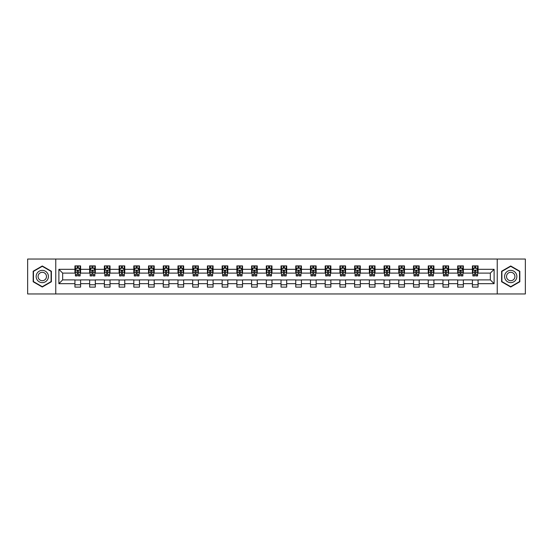 <?xml version="1.0" encoding="UTF-8"?>
<svg xmlns="http://www.w3.org/2000/svg" width="553" height="553" viewBox="0 0 553 553"><rect width="100%" height="100%" fill="white"/><g stroke="black" fill="none" stroke-linecap="round" stroke-linejoin="round"><path stroke-width="0.83" d="M497.23 293.961L525.35 293.961L525.35 259.039L497.23 259.039L497.23 293.961L55.77 293.961L55.77 259.039L27.65 259.039L27.65 293.961L55.77 293.961M497.23 259.039L55.77 259.039M478.069 269.325L478.069 265.882L472.407 265.882L472.407 269.325L463.352 269.325L463.352 265.882L457.69 265.882L457.69 269.325L448.628 269.325L448.628 265.882L442.967 265.882L442.967 269.325L433.905 269.325L433.905 265.882L428.243 265.882L428.243 269.325L419.188 269.325L419.188 265.882L413.526 265.882L413.526 269.325L404.464 269.325L404.464 265.882L398.803 265.882L398.803 269.325L389.741 269.325L389.741 265.882L384.079 265.882L384.079 269.325L375.024 269.325L375.024 265.882L369.356 265.882L369.356 269.325L360.3 269.325L360.3 265.882L354.639 265.882L354.639 269.325L345.577 269.325L345.577 265.882L339.915 265.882L339.915 269.325L330.853 269.325L330.853 265.882L325.192 265.882L325.192 269.325L316.136 269.325L316.136 265.882L310.475 265.882L310.475 269.325L301.413 269.325L301.413 265.882L295.751 265.882L295.751 269.325L286.689 269.325L286.689 265.882L281.028 265.882L281.028 269.325L271.972 269.325L271.972 265.882L266.311 265.882L266.311 269.325L257.249 269.325L257.249 265.882L251.587 265.882L251.587 269.325L242.525 269.325L242.525 265.882L236.864 265.882L236.864 269.325L227.808 269.325L227.808 265.882L222.147 265.882L222.147 269.325L213.085 269.325L213.085 265.882L207.423 265.882L207.423 269.325L198.361 269.325L198.361 265.882L192.7 265.882L192.7 269.325L183.644 269.325L183.644 265.882L177.976 265.882L177.976 269.325L168.921 269.325L168.921 265.882L163.259 265.882L163.259 269.325L154.197 269.325L154.197 265.882L148.536 265.882L148.536 269.325L139.474 269.325L139.474 265.882L133.812 265.882L133.812 269.325L124.757 269.325L124.757 265.882L119.095 265.882L119.095 269.325L110.033 269.325L110.033 265.882L104.372 265.882L104.372 269.325L95.31 269.325L95.31 265.882L89.648 265.882L89.648 269.325L80.593 269.325L80.593 265.882L74.932 265.882L74.932 269.325L58.888 269.325L58.888 283.675L62.662 279.894L74.932 279.894L74.932 287.118L80.593 287.118L80.593 279.894L89.648 279.894L89.648 287.118L95.31 287.118L95.31 279.894L104.372 279.894L104.372 287.118L110.033 287.118L110.033 279.894L119.095 279.894L119.095 287.118L124.757 287.118L124.757 279.894L133.812 279.894L133.812 287.118L139.474 287.118L139.474 279.894L148.536 279.894L148.536 287.118L154.197 287.118L154.197 279.894L163.259 279.894L163.259 287.118L168.921 287.118L168.921 279.894L177.976 279.894L177.976 287.118L183.644 287.118L183.644 279.894L192.7 279.894L192.7 287.118L198.361 287.118L198.361 279.894L207.423 279.894L207.423 287.118L213.085 287.118L213.085 279.894L222.147 279.894L222.147 287.118L227.808 287.118L227.808 279.894L236.864 279.894L236.864 287.118L242.525 287.118L242.525 279.894L251.587 279.894L251.587 287.118L257.249 287.118L257.249 279.894L266.311 279.894L266.311 287.118L271.972 287.118L271.972 279.894L281.028 279.894L281.028 287.118L286.689 287.118L286.689 279.894L295.751 279.894L295.751 287.118L301.413 287.118L301.413 279.894L310.475 279.894L310.475 287.118L316.136 287.118L316.136 279.894L325.192 279.894L325.192 287.118L330.853 287.118L330.853 279.894L339.915 279.894L339.915 287.118L345.577 287.118L345.577 279.894L354.639 279.894L354.639 287.118L360.3 287.118L360.3 279.894L369.356 279.894L369.356 287.118L375.024 287.118L375.024 279.894L384.079 279.894L384.079 287.118L389.741 287.118L389.741 279.894L398.803 279.894L398.803 287.118L404.464 287.118L404.464 279.894L413.526 279.894L413.526 287.118L419.188 287.118L419.188 279.894L428.243 279.894L428.243 287.118L433.905 287.118L433.905 279.894L442.967 279.894L442.967 287.118L448.628 287.118L448.628 279.894L457.69 279.894L457.69 287.118L463.352 287.118L463.352 279.894L472.407 279.894L472.407 287.118L478.069 287.118L478.069 279.894L490.338 279.894L490.338 273.106L478.069 273.106L478.069 269.325L494.112 269.325L494.112 283.675L478.069 283.675M472.407 283.675L463.352 283.675M457.69 283.675L448.628 283.675M442.967 283.675L433.905 283.675M428.243 283.675L419.188 283.675M413.526 283.675L404.464 283.675M398.803 283.675L389.741 283.675M384.079 283.675L375.024 283.675M369.356 283.675L360.3 283.675M354.639 283.675L345.577 283.675M339.915 283.675L330.853 283.675M325.192 283.675L316.136 283.675M310.475 283.675L301.413 283.675M295.751 283.675L286.689 283.675M281.028 283.675L271.972 283.675M266.311 283.675L257.249 283.675M251.587 283.675L242.525 283.675M236.864 283.675L227.808 283.675M222.147 283.675L213.085 283.675M207.423 283.675L198.361 283.675M192.7 283.675L183.644 283.675M177.976 283.675L168.921 283.675M163.259 283.675L154.197 283.675M148.536 283.675L139.474 283.675M133.812 283.675L124.757 283.675M119.095 283.675L110.033 283.675M104.372 283.675L95.31 283.675M89.648 283.675L80.593 283.675M74.932 283.675L58.888 283.675M472.407 269.325L472.407 273.106L463.352 273.106L463.352 269.325M457.69 269.325L457.69 273.106L448.628 273.106L448.628 269.325M442.967 269.325L442.967 273.106L433.905 273.106L433.905 269.325M428.243 269.325L428.243 273.106L419.188 273.106L419.188 269.325M413.526 269.325L413.526 273.106L404.464 273.106L404.464 269.325M398.803 269.325L398.803 273.106L389.741 273.106L389.741 269.325M384.079 269.325L384.079 273.106L375.024 273.106L375.024 269.325M369.356 269.325L369.356 273.106L360.3 273.106L360.3 269.325M354.639 269.325L354.639 273.106L345.577 273.106L345.577 269.325M339.915 269.325L339.915 273.106L330.853 273.106L330.853 269.325M325.192 269.325L325.192 273.106L316.136 273.106L316.136 269.325M310.475 269.325L310.475 273.106L301.413 273.106L301.413 269.325M295.751 269.325L295.751 273.106L286.689 273.106L286.689 269.325M281.028 269.325L281.028 273.106L271.972 273.106L271.972 269.325M266.311 269.325L266.311 273.106L257.249 273.106L257.249 269.325M251.587 269.325L251.587 273.106L242.525 273.106L242.525 269.325M236.864 269.325L236.864 273.106L227.808 273.106L227.808 269.325M222.147 269.325L222.147 273.106L213.085 273.106L213.085 269.325M207.423 269.325L207.423 273.106L198.361 273.106L198.361 269.325M192.7 269.325L192.7 273.106L183.644 273.106L183.644 269.325M177.976 269.325L177.976 273.106L168.921 273.106L168.921 269.325M163.259 269.325L163.259 273.106L154.197 273.106L154.197 269.325M148.536 269.325L148.536 273.106L139.474 273.106L139.474 269.325M133.812 269.325L133.812 273.106L124.757 273.106L124.757 269.325M119.095 269.325L119.095 273.106L110.033 273.106L110.033 269.325M104.372 269.325L104.372 273.106L95.31 273.106L95.31 269.325M89.648 269.325L89.648 273.106L80.593 273.106L80.593 269.325M74.932 269.325L74.932 273.106L62.662 273.106L58.888 269.325M62.662 273.106L62.662 279.894M494.112 283.675L490.338 279.894M490.338 273.106L494.112 269.325M74.932 268.24L75.402 268.24M77.192 268.24L78.326 268.24M80.116 268.24L80.593 268.24M74.932 273.009L75.402 273.009M77.192 273.009L78.326 273.009M80.116 273.009L80.593 273.009M74.932 279.991L80.593 279.991M74.932 284.76L80.593 284.76M89.648 279.991L95.31 279.991M89.648 284.76L95.31 284.76M89.648 268.24L90.125 268.24M91.916 268.24L93.049 268.24M94.84 268.24L95.31 268.24M89.648 273.009L90.125 273.009M91.916 273.009L93.049 273.009M94.84 273.009L95.31 273.009M104.372 279.991L110.033 279.991M104.372 284.76L110.033 284.76M104.372 268.24L104.842 268.24M106.639 268.24L107.766 268.24M109.563 268.24L110.033 268.24M104.372 273.009L104.842 273.009M106.639 273.009L107.766 273.009M109.563 273.009L110.033 273.009M119.095 279.991L124.757 279.991M119.095 284.76L124.757 284.76M119.095 268.24L119.566 268.24M121.356 268.24L122.489 268.24M124.287 268.24L124.757 268.24M119.095 273.009L119.566 273.009M121.356 273.009L122.489 273.009M124.287 273.009L124.757 273.009M133.812 279.991L139.474 279.991M133.812 284.76L139.474 284.76M133.812 268.24L134.289 268.24M136.079 268.24L137.213 268.24M139.003 268.24L139.474 268.24M133.812 273.009L134.289 273.009M136.079 273.009L137.213 273.009M139.003 273.009L139.474 273.009M148.536 279.991L154.197 279.991M148.536 284.76L154.197 284.76M148.536 268.24L149.006 268.24M150.803 268.24L151.937 268.24M153.727 268.24L154.197 268.24M148.536 273.009L149.006 273.009M150.803 273.009L151.937 273.009M153.727 273.009L154.197 273.009M163.259 279.991L168.921 279.991M163.259 284.76L168.921 284.76M163.259 268.24L163.729 268.24M165.52 268.24L166.653 268.24M168.451 268.24L168.921 268.24M163.259 273.009L163.729 273.009M165.52 273.009L166.653 273.009M168.451 273.009L168.921 273.009M177.976 279.991L183.644 279.991M177.976 284.76L183.644 284.76M177.976 268.24L178.453 268.24M180.243 268.24L181.377 268.24M183.167 268.24L183.644 268.24M177.976 273.009L178.453 273.009M180.243 273.009L181.377 273.009M183.167 273.009L183.644 273.009M192.7 279.991L198.361 279.991M192.7 284.76L198.361 284.76M192.7 268.24L193.17 268.24M194.967 268.24L196.101 268.24M197.891 268.24L198.361 268.24M192.7 273.009L193.17 273.009M194.967 273.009L196.101 273.009M197.891 273.009L198.361 273.009M207.423 279.991L213.085 279.991M207.423 284.76L213.085 284.76M207.423 268.24L207.893 268.24M209.684 268.24L210.817 268.24M212.615 268.24L213.085 268.24M207.423 273.009L207.893 273.009M209.684 273.009L210.817 273.009M212.615 273.009L213.085 273.009M222.147 279.991L227.808 279.991M222.147 284.76L227.808 284.76M222.147 268.24L222.617 268.24M224.407 268.24L225.541 268.24M227.331 268.24L227.808 268.24M222.147 273.009L222.617 273.009M224.407 273.009L225.541 273.009M227.331 273.009L227.808 273.009M236.864 279.991L242.525 279.991M236.864 284.76L242.525 284.76M236.864 268.24L237.334 268.24M239.131 268.24L240.265 268.24M242.055 268.24L242.525 268.24M236.864 273.009L237.334 273.009M239.131 273.009L240.265 273.009M242.055 273.009L242.525 273.009M251.587 279.991L257.249 279.991M251.587 284.76L257.249 284.76M251.587 268.24L252.057 268.24M253.855 268.24L254.981 268.24M256.779 268.24L257.249 268.24M251.587 273.009L252.057 273.009M253.855 273.009L254.981 273.009M256.779 273.009L257.249 273.009M266.311 279.991L271.972 279.991M266.311 284.76L271.972 284.76M266.311 268.24L266.781 268.24M268.571 268.24L269.705 268.24M271.495 268.24L271.972 268.24M266.311 273.009L266.781 273.009M268.571 273.009L269.705 273.009M271.495 273.009L271.972 273.009M281.028 279.991L286.689 279.991M281.028 284.76L286.689 284.76M281.028 268.24L281.505 268.24M283.295 268.24L284.429 268.24M286.219 268.24L286.689 268.24M281.028 273.009L281.505 273.009M283.295 273.009L284.429 273.009M286.219 273.009L286.689 273.009M295.751 279.991L301.413 279.991M295.751 284.76L301.413 284.76M295.751 268.24L296.221 268.24M298.019 268.24L299.145 268.24M300.943 268.24L301.413 268.24M295.751 273.009L296.221 273.009M298.019 273.009L299.145 273.009M300.943 273.009L301.413 273.009M310.475 279.991L316.136 279.991M310.475 284.76L316.136 284.76M310.475 268.24L310.945 268.24M312.735 268.24L313.869 268.24M315.666 268.24L316.136 268.24M310.475 273.009L310.945 273.009M312.735 273.009L313.869 273.009M315.666 273.009L316.136 273.009M325.192 279.991L330.853 279.991M325.192 284.76L330.853 284.76M325.192 268.24L325.669 268.24M327.459 268.24L328.593 268.24M330.383 268.24L330.853 268.24M325.192 273.009L325.669 273.009M327.459 273.009L328.593 273.009M330.383 273.009L330.853 273.009M339.915 279.991L345.577 279.991M339.915 284.76L345.577 284.76M339.915 268.24L340.385 268.24M342.183 268.24L343.316 268.24M345.107 268.24L345.577 268.24M339.915 273.009L340.385 273.009M342.183 273.009L343.316 273.009M345.107 273.009L345.577 273.009M354.639 279.991L360.3 279.991M354.639 284.76L360.3 284.76M354.639 268.24L355.109 268.24M356.899 268.24L358.033 268.24M359.83 268.24L360.3 268.24M354.639 273.009L355.109 273.009M356.899 273.009L358.033 273.009M359.83 273.009L360.3 273.009M369.356 279.991L375.024 279.991M369.356 284.76L375.024 284.76M369.356 268.24L369.833 268.24M371.623 268.24L372.757 268.24M374.547 268.24L375.024 268.24M369.356 273.009L369.833 273.009M371.623 273.009L372.757 273.009M374.547 273.009L375.024 273.009M384.079 279.991L389.741 279.991M384.079 284.76L389.741 284.76M384.079 268.24L384.549 268.24M386.347 268.24L387.48 268.24M389.271 268.24L389.741 268.24M384.079 273.009L384.549 273.009M386.347 273.009L387.48 273.009M389.271 273.009L389.741 273.009M398.803 279.991L404.464 279.991M398.803 284.76L404.464 284.76M398.803 268.24L399.273 268.24M401.063 268.24L402.197 268.24M403.994 268.24L404.464 268.24M398.803 273.009L399.273 273.009M401.063 273.009L402.197 273.009M403.994 273.009L404.464 273.009M413.526 279.991L419.188 279.991M413.526 284.76L419.188 284.76M413.526 268.24L413.997 268.24M415.787 268.24L416.921 268.24M418.711 268.24L419.188 268.24M413.526 273.009L413.997 273.009M415.787 273.009L416.921 273.009M418.711 273.009L419.188 273.009M428.243 279.991L433.905 279.991M428.243 284.76L433.905 284.76M428.243 268.24L428.713 268.24M430.51 268.24L431.644 268.24M433.434 268.24L433.905 268.24M428.243 273.009L428.713 273.009M430.51 273.009L431.644 273.009M433.434 273.009L433.905 273.009M442.967 279.991L448.628 279.991M442.967 284.76L448.628 284.76M442.967 268.24L443.437 268.24M445.234 268.24L446.361 268.24M448.158 268.24L448.628 268.24M442.967 273.009L443.437 273.009M445.234 273.009L446.361 273.009M448.158 273.009L448.628 273.009M457.69 279.991L463.352 279.991M457.69 284.76L463.352 284.76M457.69 268.24L458.161 268.24M459.951 268.24L461.084 268.24M462.875 268.24L463.352 268.24M457.69 273.009L458.161 273.009M459.951 273.009L461.084 273.009M462.875 273.009L463.352 273.009M472.407 279.991L478.069 279.991M472.407 284.76L478.069 284.76M472.407 268.24L472.884 268.24M474.674 268.24L475.808 268.24M477.598 268.24L478.069 268.24M472.407 273.009L472.884 273.009M474.674 273.009L475.808 273.009M477.598 273.009L478.069 273.009M42.277 287.014L51.381 281.76L51.381 271.24L42.277 265.986L33.173 271.24L33.173 281.76L42.277 287.014M519.827 271.24L510.723 265.986L501.619 271.24L501.619 281.76L510.723 287.014L519.827 281.76L519.827 271.24M78.326 267.113L77.192 267.113M80.116 274.751L78.326 274.751L78.326 275.933L80.116 275.933L80.116 270.175L79.176 268.288L76.342 268.288L75.402 270.175L75.402 275.933L77.192 275.933L77.192 274.751L75.402 274.751M75.402 270.175L75.402 265.882M80.116 270.175L80.116 265.882M77.192 268.288L77.192 265.882M78.326 265.882L78.326 268.288M78.326 274.751L78.326 270.887L77.192 270.887L77.192 274.751M47.593 279.569A6.131 6.131 0 0 0 45.346 271.191A6.131 6.131 0 0 0 36.968 273.431A6.131 6.131 0 0 0 39.208 281.809A6.131 6.131 0 0 0 47.593 279.569M45.913 278.601A4.203 4.203 0 0 0 44.378 272.864A4.203 4.203 0 0 0 38.641 274.399A4.203 4.203 0 0 0 40.175 280.136A4.203 4.203 0 0 0 45.913 278.601M33.456 281.595L33.456 271.405L42.277 266.311L51.097 271.405L51.097 281.595L42.277 286.689L33.456 281.595M510.723 270.369A6.131 6.131 0 0 0 504.592 276.5A6.131 6.131 0 0 0 510.723 282.631A6.131 6.131 0 0 0 516.855 276.5A6.131 6.131 0 0 0 510.723 270.369M510.723 272.297A4.203 4.203 0 0 0 506.52 276.5A4.203 4.203 0 0 0 510.723 280.703A4.203 4.203 0 0 0 514.919 276.5A4.203 4.203 0 0 0 510.723 272.297M519.543 281.595L510.723 286.689L501.903 281.595L501.903 271.405L510.723 266.311L519.543 271.405L519.543 281.595M93.049 267.113L91.916 267.113M94.84 274.751L93.049 274.751L93.049 275.933L94.84 275.933L94.84 270.175L93.899 268.288L91.065 268.288L90.125 270.175L90.125 275.933L91.916 275.933L91.916 274.751L90.125 274.751M90.125 270.175L90.125 265.882M94.84 270.175L94.84 265.882M91.916 268.288L91.916 265.882M93.049 265.882L93.049 268.288M93.049 274.751L93.049 270.887L91.916 270.887L91.916 274.751M107.766 267.113L106.639 267.113M109.563 274.751L107.766 274.751L107.766 275.933L109.563 275.933L109.563 270.175L108.616 268.288L105.789 268.288L104.842 270.175L104.842 275.933L106.639 275.933L106.639 274.751L104.842 274.751M104.842 270.175L104.842 265.882M109.563 270.175L109.563 265.882M106.639 268.288L106.639 265.882M107.766 265.882L107.766 268.288M107.766 274.751L107.766 270.887L106.639 270.887L106.639 274.751M122.489 267.113L121.356 267.113M124.287 274.751L122.489 274.751L122.489 275.933L124.287 275.933L124.287 270.175L123.34 268.288L120.506 268.288L119.566 270.175L119.566 275.933L121.356 275.933L121.356 274.751L119.566 274.751M119.566 270.175L119.566 265.882M124.287 270.175L124.287 265.882M121.356 268.288L121.356 265.882M122.489 265.882L122.489 268.288M122.489 274.751L122.489 270.887L121.356 270.887L121.356 274.751M137.213 267.113L136.079 267.113M139.003 274.751L137.213 274.751L137.213 275.933L139.003 275.933L139.003 270.175L138.063 268.288L135.229 268.288L134.289 270.175L134.289 275.933L136.079 275.933L136.079 274.751L134.289 274.751M134.289 270.175L134.289 265.882M139.003 270.175L139.003 265.882M136.079 268.288L136.079 265.882M137.213 265.882L137.213 268.288M137.213 274.751L137.213 270.887L136.079 270.887L136.079 274.751M151.937 267.113L150.803 267.113M153.727 274.751L151.937 274.751L151.937 275.933L153.727 275.933L153.727 270.175L152.78 268.288L149.953 268.288L149.006 270.175L149.006 275.933L150.803 275.933L150.803 274.751L149.006 274.751M149.006 270.175L149.006 265.882M153.727 270.175L153.727 265.882M150.803 268.288L150.803 265.882M151.937 265.882L151.937 268.288M151.937 274.751L151.937 270.887L150.803 270.887L150.803 274.751M166.653 267.113L165.52 267.113M168.451 274.751L166.653 274.751L166.653 275.933L168.451 275.933L168.451 270.175L167.504 268.288L164.676 268.288L163.729 270.175L163.729 275.933L165.52 275.933L165.52 274.751L163.729 274.751M163.729 270.175L163.729 265.882M168.451 270.175L168.451 265.882M165.52 268.288L165.52 265.882M166.653 265.882L166.653 268.288M166.653 274.751L166.653 270.887L165.52 270.887L165.52 274.751M181.377 267.113L180.243 267.113M183.167 274.751L181.377 274.751L181.377 275.933L183.167 275.933L183.167 270.175L182.227 268.288L179.393 268.288L178.453 270.175L178.453 275.933L180.243 275.933L180.243 274.751L178.453 274.751M178.453 270.175L178.453 265.882M183.167 270.175L183.167 265.882M180.243 268.288L180.243 265.882M181.377 265.882L181.377 268.288M181.377 274.751L181.377 270.887L180.243 270.887L180.243 274.751M196.101 267.113L194.967 267.113M197.891 274.751L196.101 274.751L196.101 275.933L197.891 275.933L197.891 270.175L196.944 268.288L194.117 268.288L193.17 270.175L193.17 275.933L194.967 275.933L194.967 274.751L193.17 274.751M193.17 270.175L193.17 265.882M197.891 270.175L197.891 265.882M194.967 268.288L194.967 265.882M196.101 265.882L196.101 268.288M196.101 274.751L196.101 270.887L194.967 270.887L194.967 274.751M210.817 267.113L209.684 267.113M212.615 274.751L210.817 274.751L210.817 275.933L212.615 275.933L212.615 270.175L211.668 268.288L208.84 268.288L207.893 270.175L207.893 275.933L209.684 275.933L209.684 274.751L207.893 274.751M207.893 270.175L207.893 265.882M212.615 270.175L212.615 265.882M209.684 268.288L209.684 265.882M210.817 265.882L210.817 268.288M210.817 274.751L210.817 270.887L209.684 270.887L209.684 274.751M225.541 267.113L224.407 267.113M227.331 274.751L225.541 274.751L225.541 275.933L227.331 275.933L227.331 270.175L226.391 268.288L223.557 268.288L222.617 270.175L222.617 275.933L224.407 275.933L224.407 274.751L222.617 274.751M222.617 270.175L222.617 265.882M227.331 270.175L227.331 265.882M224.407 268.288L224.407 265.882M225.541 265.882L225.541 268.288M225.541 274.751L225.541 270.887L224.407 270.887L224.407 274.751M240.265 267.113L239.131 267.113M242.055 274.751L240.265 274.751L240.265 275.933L242.055 275.933L242.055 270.175L241.115 268.288L238.281 268.288L237.334 270.175L237.334 275.933L239.131 275.933L239.131 274.751L237.334 274.751M237.334 270.175L237.334 265.882M242.055 270.175L242.055 265.882M239.131 268.288L239.131 265.882M240.265 265.882L240.265 268.288M240.265 274.751L240.265 270.887L239.131 270.887L239.131 274.751M254.981 267.113L253.855 267.113M256.779 274.751L254.981 274.751L254.981 275.933L256.779 275.933L256.779 270.175L255.832 268.288L253.004 268.288L252.057 270.175L252.057 275.933L253.855 275.933L253.855 274.751L252.057 274.751M252.057 270.175L252.057 265.882M256.779 270.175L256.779 265.882M253.855 268.288L253.855 265.882M254.981 265.882L254.981 268.288M254.981 274.751L254.981 270.887L253.855 270.887L253.855 274.751M269.705 267.113L268.571 267.113M271.495 274.751L269.705 274.751L269.705 275.933L271.495 275.933L271.495 270.175L270.555 268.288L267.721 268.288L266.781 270.175L266.781 275.933L268.571 275.933L268.571 274.751L266.781 274.751M266.781 270.175L266.781 265.882M271.495 270.175L271.495 265.882M268.571 268.288L268.571 265.882M269.705 265.882L269.705 268.288M269.705 274.751L269.705 270.887L268.571 270.887L268.571 274.751M284.429 267.113L283.295 267.113M286.219 274.751L284.429 274.751L284.429 275.933L286.219 275.933L286.219 270.175L285.279 268.288L282.445 268.288L281.505 270.175L281.505 275.933L283.295 275.933L283.295 274.751L281.505 274.751M281.505 270.175L281.505 265.882M286.219 270.175L286.219 265.882M283.295 268.288L283.295 265.882M284.429 265.882L284.429 268.288M284.429 274.751L284.429 270.887L283.295 270.887L283.295 274.751M299.145 267.113L298.019 267.113M300.943 274.751L299.145 274.751L299.145 275.933L300.943 275.933L300.943 270.175L299.996 268.288L297.168 268.288L296.221 270.175L296.221 275.933L298.019 275.933L298.019 274.751L296.221 274.751M296.221 270.175L296.221 265.882M300.943 270.175L300.943 265.882M298.019 268.288L298.019 265.882M299.145 265.882L299.145 268.288M299.145 274.751L299.145 270.887L298.019 270.887L298.019 274.751M313.869 267.113L312.735 267.113M315.666 274.751L313.869 274.751L313.869 275.933L315.666 275.933L315.666 270.175L314.719 268.288L311.885 268.288L310.945 270.175L310.945 275.933L312.735 275.933L312.735 274.751L310.945 274.751M310.945 270.175L310.945 265.882M315.666 270.175L315.666 265.882M312.735 268.288L312.735 265.882M313.869 265.882L313.869 268.288M313.869 274.751L313.869 270.887L312.735 270.887L312.735 274.751M328.593 267.113L327.459 267.113M330.383 274.751L328.593 274.751L328.593 275.933L330.383 275.933L330.383 270.175L329.443 268.288L326.609 268.288L325.669 270.175L325.669 275.933L327.459 275.933L327.459 274.751L325.669 274.751M325.669 270.175L325.669 265.882M330.383 270.175L330.383 265.882M327.459 268.288L327.459 265.882M328.593 265.882L328.593 268.288M328.593 274.751L328.593 270.887L327.459 270.887L327.459 274.751M343.316 267.113L342.183 267.113M345.107 274.751L343.316 274.751L343.316 275.933L345.107 275.933L345.107 270.175L344.16 268.288L341.332 268.288L340.385 270.175L340.385 275.933L342.183 275.933L342.183 274.751L340.385 274.751M340.385 270.175L340.385 265.882M345.107 270.175L345.107 265.882M342.183 268.288L342.183 265.882M343.316 265.882L343.316 268.288M343.316 274.751L343.316 270.887L342.183 270.887L342.183 274.751M358.033 267.113L356.899 267.113M359.83 274.751L358.033 274.751L358.033 275.933L359.83 275.933L359.83 270.175L358.883 268.288L356.056 268.288L355.109 270.175L355.109 275.933L356.899 275.933L356.899 274.751L355.109 274.751M355.109 270.175L355.109 265.882M359.83 270.175L359.83 265.882M356.899 268.288L356.899 265.882M358.033 265.882L358.033 268.288M358.033 274.751L358.033 270.887L356.899 270.887L356.899 274.751M372.757 267.113L371.623 267.113M374.547 274.751L372.757 274.751L372.757 275.933L374.547 275.933L374.547 270.175L373.607 268.288L370.773 268.288L369.833 270.175L369.833 275.933L371.623 275.933L371.623 274.751L369.833 274.751M369.833 270.175L369.833 265.882M374.547 270.175L374.547 265.882M371.623 268.288L371.623 265.882M372.757 265.882L372.757 268.288M372.757 274.751L372.757 270.887L371.623 270.887L371.623 274.751M387.48 267.113L386.347 267.113M389.271 274.751L387.48 274.751L387.48 275.933L389.271 275.933L389.271 270.175L388.324 268.288L385.496 268.288L384.549 270.175L384.549 275.933L386.347 275.933L386.347 274.751L384.549 274.751M384.549 270.175L384.549 265.882M389.271 270.175L389.271 265.882M386.347 268.288L386.347 265.882M387.48 265.882L387.48 268.288M387.48 274.751L387.48 270.887L386.347 270.887L386.347 274.751M402.197 267.113L401.063 267.113M403.994 274.751L402.197 274.751L402.197 275.933L403.994 275.933L403.994 270.175L403.047 268.288L400.22 268.288L399.273 270.175L399.273 275.933L401.063 275.933L401.063 274.751L399.273 274.751M399.273 270.175L399.273 265.882M403.994 270.175L403.994 265.882M401.063 268.288L401.063 265.882M402.197 265.882L402.197 268.288M402.197 274.751L402.197 270.887L401.063 270.887L401.063 274.751M416.921 267.113L415.787 267.113M418.711 274.751L416.921 274.751L416.921 275.933L418.711 275.933L418.711 270.175L417.771 268.288L414.937 268.288L413.997 270.175L413.997 275.933L415.787 275.933L415.787 274.751L413.997 274.751M413.997 270.175L413.997 265.882M418.711 270.175L418.711 265.882M415.787 268.288L415.787 265.882M416.921 265.882L416.921 268.288M416.921 274.751L416.921 270.887L415.787 270.887L415.787 274.751M431.644 267.113L430.51 267.113M433.434 274.751L431.644 274.751L431.644 275.933L433.434 275.933L433.434 270.175L432.494 268.288L429.66 268.288L428.713 270.175L428.713 275.933L430.51 275.933L430.51 274.751L428.713 274.751M428.713 270.175L428.713 265.882M433.434 270.175L433.434 265.882M430.51 268.288L430.51 265.882M431.644 265.882L431.644 268.288M431.644 274.751L431.644 270.887L430.51 270.887L430.51 274.751M446.361 267.113L445.234 267.113M448.158 274.751L446.361 274.751L446.361 275.933L448.158 275.933L448.158 270.175L447.211 268.288L444.384 268.288L443.437 270.175L443.437 275.933L445.234 275.933L445.234 274.751L443.437 274.751M443.437 270.175L443.437 265.882M448.158 270.175L448.158 265.882M445.234 268.288L445.234 265.882M446.361 265.882L446.361 268.288M446.361 274.751L446.361 270.887L445.234 270.887L445.234 274.751M461.084 267.113L459.951 267.113M462.875 274.751L461.084 274.751L461.084 275.933L462.875 275.933L462.875 270.175L461.935 268.288L459.101 268.288L458.161 270.175L458.161 275.933L459.951 275.933L459.951 274.751L458.161 274.751M458.161 270.175L458.161 265.882M462.875 270.175L462.875 265.882M459.951 268.288L459.951 265.882M461.084 265.882L461.084 268.288M461.084 274.751L461.084 270.887L459.951 270.887L459.951 274.751M475.808 267.113L474.674 267.113M477.598 274.751L475.808 274.751L475.808 275.933L477.598 275.933L477.598 270.175L476.658 268.288L473.824 268.288L472.884 270.175L472.884 275.933L474.674 275.933L474.674 274.751L472.884 274.751M472.884 270.175L472.884 265.882M477.598 270.175L477.598 265.882M474.674 268.288L474.674 265.882M475.808 265.882L475.808 268.288M475.808 274.751L475.808 270.887L474.674 270.887L474.674 274.751M80.095 270.127L75.422 270.127M75.402 268.405L76.286 268.405M79.231 268.405L80.116 268.405M77.192 272.221L75.402 272.221M80.116 272.221L78.326 272.221M78.326 267.714L77.192 267.714M94.819 270.127L90.146 270.127M90.125 268.405L91.01 268.405M93.955 268.405L94.84 268.405M91.916 272.221L90.125 272.221M94.84 272.221L93.049 272.221M93.049 267.714L91.916 267.714M109.535 270.127L104.87 270.127M104.842 268.405L105.734 268.405M108.678 268.405L109.563 268.405M106.639 272.221L104.842 272.221M109.563 272.221L107.766 272.221M107.766 267.714L106.639 267.714M124.259 270.127L119.586 270.127M119.566 268.405L120.45 268.405M123.395 268.405L124.287 268.405M121.356 272.221L119.566 272.221M124.287 272.221L122.489 272.221M122.489 267.714L121.356 267.714M138.983 270.127L134.31 270.127M134.289 268.405L135.174 268.405M138.119 268.405L139.003 268.405M136.079 272.221L134.289 272.221M139.003 272.221L137.213 272.221M137.213 267.714L136.079 267.714M153.699 270.127L149.034 270.127M149.006 268.405L149.898 268.405M152.842 268.405L153.727 268.405M150.803 272.221L149.006 272.221M153.727 272.221L151.937 272.221M151.937 267.714L150.803 267.714M168.423 270.127L163.75 270.127M163.729 268.405L164.614 268.405M167.559 268.405L168.451 268.405M165.52 272.221L163.729 272.221M168.451 272.221L166.653 272.221M166.653 267.714L165.52 267.714M183.147 270.127L178.474 270.127M178.453 268.405L179.338 268.405M182.283 268.405L183.167 268.405M180.243 272.221L178.453 272.221M183.167 272.221L181.377 272.221M181.377 267.714L180.243 267.714M197.87 270.127L193.197 270.127M193.17 268.405L194.062 268.405M197.006 268.405L197.891 268.405M194.967 272.221L193.17 272.221M197.891 272.221L196.101 272.221M196.101 267.714L194.967 267.714M212.587 270.127L207.914 270.127M207.893 268.405L208.778 268.405M211.723 268.405L212.615 268.405M209.684 272.221L207.893 272.221M212.615 272.221L210.817 272.221M210.817 267.714L209.684 267.714M227.311 270.127L222.638 270.127M222.617 268.405L223.502 268.405M226.447 268.405L227.331 268.405M224.407 272.221L222.617 272.221M227.331 272.221L225.541 272.221M225.541 267.714L224.407 267.714M242.034 270.127L237.361 270.127M237.334 268.405L238.225 268.405M241.17 268.405L242.055 268.405M239.131 272.221L237.334 272.221M242.055 272.221L240.265 272.221M240.265 267.714L239.131 267.714M256.751 270.127L252.085 270.127M252.057 268.405L252.942 268.405M255.887 268.405L256.779 268.405M253.855 272.221L252.057 272.221M256.779 272.221L254.981 272.221M254.981 267.714L253.855 267.714M271.475 270.127L266.802 270.127M266.781 268.405L267.666 268.405M270.611 268.405L271.495 268.405M268.571 272.221L266.781 272.221M271.495 272.221L269.705 272.221M269.705 267.714L268.571 267.714M286.198 270.127L281.525 270.127M281.505 268.405L282.389 268.405M285.334 268.405L286.219 268.405M283.295 272.221L281.505 272.221M286.219 272.221L284.429 272.221M284.429 267.714L283.295 267.714M300.915 270.127L296.249 270.127M296.221 268.405L297.113 268.405M300.058 268.405L300.943 268.405M298.019 272.221L296.221 272.221M300.943 272.221L299.145 272.221M299.145 267.714L298.019 267.714M315.639 270.127L310.966 270.127M310.945 268.405L311.83 268.405M314.775 268.405L315.666 268.405M312.735 272.221L310.945 272.221M315.666 272.221L313.869 272.221M313.869 267.714L312.735 267.714M330.362 270.127L325.689 270.127M325.669 268.405L326.553 268.405M329.498 268.405L330.383 268.405M327.459 272.221L325.669 272.221M330.383 272.221L328.593 272.221M328.593 267.714L327.459 267.714M345.086 270.127L340.413 270.127M340.385 268.405L341.277 268.405M344.222 268.405L345.107 268.405M342.183 272.221L340.385 272.221M345.107 272.221L343.316 272.221M343.316 267.714L342.183 267.714M359.803 270.127L355.13 270.127M355.109 268.405L355.994 268.405M358.938 268.405L359.83 268.405M356.899 272.221L355.109 272.221M359.83 272.221L358.033 272.221M358.033 267.714L356.899 267.714M374.526 270.127L369.853 270.127M369.833 268.405L370.717 268.405M373.662 268.405L374.547 268.405M371.623 272.221L369.833 272.221M374.547 272.221L372.757 272.221M372.757 267.714L371.623 267.714M389.25 270.127L384.577 270.127M384.549 268.405L385.441 268.405M388.386 268.405L389.271 268.405M386.347 272.221L384.549 272.221M389.271 272.221L387.48 272.221M387.48 267.714L386.347 267.714M403.966 270.127L399.301 270.127M399.273 268.405L400.158 268.405M403.102 268.405L403.994 268.405M401.063 272.221L399.273 272.221M403.994 272.221L402.197 272.221M402.197 267.714L401.063 267.714M418.69 270.127L414.017 270.127M413.997 268.405L414.881 268.405M417.826 268.405L418.711 268.405M415.787 272.221L413.997 272.221M418.711 272.221L416.921 272.221M416.921 267.714L415.787 267.714M433.414 270.127L428.741 270.127M428.713 268.405L429.605 268.405M432.55 268.405L433.434 268.405M430.51 272.221L428.713 272.221M433.434 272.221L431.644 272.221M431.644 267.714L430.51 267.714M448.13 270.127L443.465 270.127M443.437 268.405L444.322 268.405M447.266 268.405L448.158 268.405M445.234 272.221L443.437 272.221M448.158 272.221L446.361 272.221M446.361 267.714L445.234 267.714M462.854 270.127L458.181 270.127M458.161 268.405L459.045 268.405M461.99 268.405L462.875 268.405M459.951 272.221L458.161 272.221M462.875 272.221L461.084 272.221M461.084 267.714L459.951 267.714M477.578 270.127L472.905 270.127M472.884 268.405L473.769 268.405M476.714 268.405L477.598 268.405M474.674 272.221L472.884 272.221M477.598 272.221L475.808 272.221M475.808 267.714L474.674 267.714"/></g></svg>
